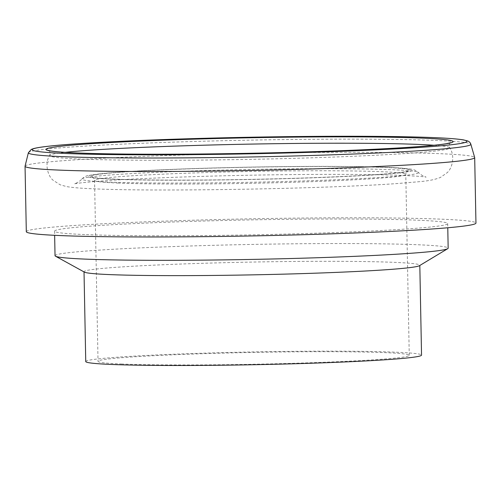 <?xml version="1.0" encoding="UTF-8"?>
<svg xmlns="http://www.w3.org/2000/svg" width="501" height="501" viewBox="0 0 501 501"><rect width="100%" height="100%" fill="white"/><g stroke="black" fill="none" stroke-linecap="round" stroke-linejoin="round"><path stroke-width="0.38" stroke-dasharray="2.5 1.88" d="M26.309 231.7A224.861 8.567 178.9 0 1 250.963 218.818A224.861 8.567 178.9 0 1 475.95 223.064M25.063 166.138A224.861 8.567 178.9 0 1 249.705 153.344A224.861 8.567 178.9 0 1 474.679 157.502M84.75 234.562A196.599 7.49 178.9 0 1 54.565 231.155A196.599 7.49 178.9 0 1 250.982 219.889A196.599 7.49 178.9 0 1 447.694 223.609A196.599 7.49 178.9 0 1 305.666 233.535A196.599 7.49 178.9 0 1 84.75 234.562M55.035 255.71A196.599 7.49 178.9 0 1 251.458 244.444A196.599 7.49 178.9 0 1 448.163 248.158M84.393 272.112A167.929 6.4 178.9 0 1 84.018 271.699A167.929 6.4 178.9 0 1 251.796 262.073A167.929 6.4 178.9 0 1 419.819 265.248A167.929 6.4 178.9 0 1 419.456 265.68M85.746 361.553A167.929 6.4 178.9 0 1 253.519 351.934A167.929 6.4 178.9 0 1 421.541 355.103M121.931 364.014A155.642 5.931 178.9 0 1 98.027 361.315A155.642 5.931 178.9 0 1 253.531 352.403A155.642 5.931 178.9 0 1 409.254 355.341A155.642 5.931 178.9 0 1 296.817 363.2A155.642 5.931 178.9 0 1 121.931 364.014M118.455 183.084A155.642 5.931 178.9 0 1 94.557 180.385A155.642 5.931 178.9 0 1 250.055 171.474A155.642 5.931 178.9 0 1 405.785 174.411A155.642 5.931 178.9 0 1 293.348 182.27A155.642 5.931 178.9 0 1 118.455 183.084M114.911 179.139A159.738 6.087 178.9 0 1 244.025 167.34A159.738 6.087 178.9 0 1 391.337 173.44A159.738 6.087 178.9 0 1 114.911 179.139M112.719 179.233A162.33 6.187 178.9 0 1 243.931 167.246A162.33 6.187 178.9 0 1 393.623 173.44A162.33 6.187 178.9 0 1 112.719 179.233M107.728 182.02A168.286 6.413 178.9 0 1 81.989 178.87A168.286 6.413 178.9 0 1 250.018 169.463A168.286 6.413 178.9 0 1 418.279 172.413A168.286 6.413 178.9 0 1 299.723 181.049A168.286 6.413 178.9 0 1 107.728 182.02M434.079 145.259A200.062 7.621 178.9 0 1 449.641 147.732A200.062 7.621 178.9 0 1 307.395 157.94A200.062 7.621 178.9 0 1 80.373 159.049A200.062 7.621 178.9 0 1 49.705 155.41A200.062 7.621 178.9 0 1 65.161 152.342M28.382 152.73A221.285 8.429 178.9 0 1 249.454 140.142A221.285 8.429 178.9 0 1 470.846 144.238M54.565 231.155L54.64 235.313M447.694 223.609L447.775 227.761M409.254 355.341L405.785 174.411C406.142 172.444 406.743 171.355 407.576 171.148L406.305 171.505C400.399 172.807 385.426 174.148 361.39 175.532C329.301 177.304 291.156 178.613 246.955 179.452C194.169 180.441 142.816 180.316 115.155 179.139C103.851 178.65 96.63 178.08 93.505 177.417L92.635 177.197C93.029 176.84 93.674 177.905 94.557 180.385L98.027 361.315M81.989 178.87C84.55 176.628 87.011 175.444 89.385 175.319L104.258 173.359C118.286 172.037 138.295 170.81 164.284 169.695C194.808 168.399 227.886 167.459 263.52 166.877C328.957 165.818 387.805 166.464 406.624 168.593L410.864 169.169C413.713 169.426 416.187 170.509 418.279 172.413L421.999 175.363L426.132 177.154C423.902 176.527 413.507 175.864 394.951 175.168C362.937 174.148 310.382 174.116 256.443 175.093C215.962 175.832 179.089 176.953 145.829 178.469C106.738 180.097 76.847 182.921 74.33 183.911C74.254 184.18 80.342 181.406 81.989 178.87M48.453 150.413C49.95 150.901 50.369 152.567 49.705 155.41C44.301 163.576 47.846 176.264 53.238 180.335L60.17 184.806L66.702 186.61C72.783 187.637 81.976 188.382 94.282 188.839C157.69 191.814 330.128 188.695 399.823 183.347C420.702 181.393 429.294 181.625 440.316 177.504L447.067 172.77C452.303 168.499 455.359 155.686 449.641 147.732C448.865 144.933 449.215 143.255 450.7 142.691"/><path stroke-width="0.75" d="M470.846 144.238L474.679 157.502A224.861 8.567 178.9 0 1 474.691 157.59L475.95 223.064A224.861 8.567 178.9 0 1 313.507 234.418A224.861 8.567 178.9 0 1 60.834 235.595A224.861 8.567 178.9 0 1 26.309 231.7L25.05 166.226A224.861 8.567 178.9 0 1 25.063 166.138L28.382 152.73L31.294 149.417L33.26 148.684C36.097 147.876 40.756 147.106 47.238 146.373C81.663 142.253 180.949 138.119 276.502 136.798C337.674 135.909 394.788 136.14 429.319 137.431C446.072 138.038 457.513 138.871 463.632 139.923L467.558 140.931C469.187 141.464 470.282 142.566 470.846 144.238A221.285 8.429 178.9 0 1 312.085 155.46A221.285 8.429 178.9 0 1 62.349 156.65A221.285 8.429 178.9 0 1 28.382 152.73M474.691 157.59A224.861 8.567 178.9 0 1 312.248 168.943A224.861 8.567 178.9 0 1 59.581 170.121A224.861 8.567 178.9 0 1 25.05 166.226M447.775 227.761L448.163 248.158A196.599 7.49 178.9 0 1 447.744 248.665A196.599 7.49 178.9 0 1 299.874 258.272A196.599 7.49 178.9 0 1 85.226 259.111A196.599 7.49 178.9 0 1 55.473 256.193A196.599 7.49 178.9 0 1 55.035 255.71L54.64 235.313M447.744 248.665L419.456 265.68A167.929 6.4 178.9 0 1 293.148 273.884A167.929 6.4 178.9 0 1 109.807 274.604A167.929 6.4 178.9 0 1 84.393 272.112L55.473 256.193M419.819 265.461L421.541 355.103A167.929 6.4 178.9 0 1 300.231 363.582A167.929 6.4 178.9 0 1 111.529 364.459A167.929 6.4 178.9 0 1 85.746 361.553L84.024 271.905M65.161 152.342A200.062 7.621 178.9 0 1 249.529 144.125A200.062 7.621 178.9 0 1 434.079 145.259M77.286 152.974A203.569 7.753 178.9 0 1 241.833 137.938A203.569 7.753 178.9 0 1 429.557 145.71A203.569 7.753 178.9 0 1 77.286 152.974M65.637 153.475A217.328 8.279 178.9 0 1 241.307 137.418A217.328 8.279 178.9 0 1 441.725 145.722A217.328 8.279 178.9 0 1 65.637 153.475M450.687 142.691L446.084 143.743C430.246 146.236 395.508 148.553 341.876 150.676C291.319 152.642 229.671 153.945 176.659 154.176C134.788 154.352 101.747 153.951 77.536 152.974C62.913 152.342 53.601 151.596 49.605 150.726L48.453 150.413"/></g></svg>
